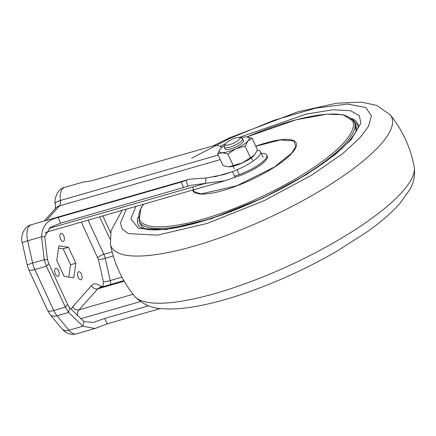 <?xml version="1.0" encoding="UTF-8"?>
<svg xmlns="http://www.w3.org/2000/svg" width="436" height="436" viewBox="0 0 436 436"><rect width="100%" height="100%" fill="white"/><g stroke="black" fill="none" stroke-linecap="round" stroke-linejoin="round"><path stroke-width="0.65" d="M240.705 137.907A16.399 4.235 155.2 0 1 246.427 136.937L252.112 138.217L248.002 140.877L245.081 146.098L235.876 148.758A16.399 4.235 155.2 0 1 228.213 151.641A16.399 4.235 155.2 0 1 222.18 152.698L217.678 153.984L219.842 149.722M246.427 136.937A16.399 4.235 155.2 0 1 246.672 136.942A16.399 4.235 155.2 0 1 248.002 140.877A16.399 4.235 155.2 0 1 235.876 148.758L227.865 153.979L233.216 165.571L228.72 166.857A16.399 4.235 -24.8 0 0 242.421 162.917A16.399 4.235 -24.8 0 0 254.542 155.036A16.399 4.235 -24.8 0 0 254.858 154.66A16.399 4.235 -24.8 0 0 254.94 154.557M224.322 147.281L225.14 149.052A10.093 2.605 -24.8 0 0 230.557 149.014A10.093 2.605 -24.8 0 0 239.778 144.785A10.093 2.605 -24.8 0 0 243.462 140.583L242.645 138.817A10.093 2.605 155.2 0 1 238.961 143.013A10.093 2.605 155.2 0 1 229.734 147.248A10.093 2.605 155.2 0 1 224.322 147.281A10.093 2.605 155.2 0 1 224.366 146.491L225.368 144.033A8.071 2.087 155.2 0 1 235.663 137.918A8.071 2.087 155.2 0 1 239.495 137.509A8.071 2.087 155.2 0 1 237.811 140.724A8.071 2.087 155.2 0 1 229.668 144.638A8.071 2.087 155.2 0 1 225.368 144.033M228.339 166.852A16.399 4.235 -24.8 0 0 228.475 166.852A16.399 4.235 -24.8 0 0 228.72 166.857L228.469 166.852M252.112 138.217L257.463 149.81L254.542 155.036L242.421 162.917L233.216 165.571M254.858 154.66L254.542 155.036M228.72 166.857L223.036 165.571L217.678 153.984M245.081 146.098L250.433 157.69M227.865 153.979L222.18 152.698A16.399 4.235 155.2 0 1 220.284 149.128A16.399 4.235 155.2 0 1 220.6 148.758A16.399 4.235 155.2 0 1 224.889 145.21M239.495 137.509L242.018 138.337A10.093 2.605 155.2 0 1 242.645 138.817M78.3 277.47A4.164 2.06 -106.1 0 1 78.693 271.742A4.164 2.06 -106.1 0 1 81.39 274.01A4.164 2.06 -106.1 0 1 80.998 279.743A4.164 2.06 -106.1 0 1 78.3 277.47M60.593 239.157A4.164 2.06 -106.1 0 1 60.986 233.424A4.164 2.06 -106.1 0 1 63.683 235.691A4.164 2.06 -106.1 0 1 63.291 241.424A4.164 2.06 -106.1 0 1 60.593 239.157M55.394 274.064A4.164 2.06 -106.1 0 1 55.786 268.331A4.164 2.06 -106.1 0 1 58.484 270.598A4.164 2.06 -106.1 0 1 58.092 276.331A4.164 2.06 -106.1 0 1 55.394 274.064M214.447 176.88L232.475 171.691L223.183 174.722L205.945 178.041L205.492 183.36L224.927 180.787L235.031 177.223L232.475 171.691L237.059 169.778A25.228 6.518 -24.8 0 0 260.554 151.821A25.228 6.518 -24.8 0 0 257.267 150.311M160.541 308.475L107.316 323.79L95.053 328.488L82.9 326.21L68.605 312.421L65.34 307.146L46.429 266.216L44.259 259.736L41.584 236.797C41.932 226.202 47.464 219.749 58.179 217.45L181.234 182.041L189.616 179.174L205.945 178.041M68.752 277.062L70.583 264.766L63.204 248.803L58.593 248.117M222.311 147.128L217.221 145.319L213.695 145.668L90.634 181.071L83.418 181.981L64.708 187.366A16.399 8.104 73.9 0 0 60.441 200.462L218.185 155.074M189.616 179.174L31.392 224.704A16.399 8.104 73.9 0 0 27.653 240.808L41.584 236.797L44.766 236.666L50.434 227.32L60.56 223.15L191.355 185.235L205.492 183.36L48.914 228.415M63.204 248.803L68.474 247.288L75.853 263.251L70.583 264.766M75.853 263.251L73.684 277.797L64.141 276.375L56.762 260.412L58.931 245.866L68.474 247.288M69.695 307.767L83.99 321.555L82.9 326.21L68.964 330.221A16.399 8.104 73.9 0 0 76.338 333.872C70.637 335.104 65.923 333.507 62.184 329.076A11.352 6.529 -39.6 0 0 68.964 330.221L56.996 315.762L68.605 312.421L69.695 307.767L67.684 304.519L48.772 263.589L47.442 259.6L44.766 236.666M102.814 215.918L110.564 232.693M109.943 239.032L99.675 216.823M107.316 323.79L104.602 318.46L93.309 322.427L83.99 321.555M104.602 318.46L148.632 305.789M358.038 125.579L352.43 119.137M235.031 177.223A25.228 6.518 -24.8 0 0 235.053 177.218A25.228 6.518 -24.8 0 0 258.117 166.634A25.228 6.518 -24.8 0 0 267.323 156.137L266.81 155.031A25.228 6.518 155.2 0 1 257.605 165.527A25.228 6.518 155.2 0 1 234.541 176.111A25.228 6.518 155.2 0 1 234.519 176.117M261.344 153.532A25.228 6.518 155.2 0 1 266.81 155.031M81.363 222.093L98.449 259.616L103.452 281.885L102.951 286.414L100.542 286.25A5.047 3.472 -48.7 0 0 100.607 287.368M220.273 159.598L59.449 205.874L46.532 220.344M237.059 169.778L239.277 174.569M64.708 187.366C55.808 188.962 54.162 202.424 55.268 203.705A11.352 3.003 172.9 0 1 60.441 200.462A7.57 3.739 73.9 0 1 59.449 205.874A11.352 9.423 -138.3 0 0 55.574 208.272L44.205 221.014M185.921 180.395L188.052 186.286M46.33 232.17L45.3 233.325M181.234 182.041L183.616 187.742M58.179 217.45L60.56 223.15M31.392 224.704C22.645 226.785 20.492 238.339 22.301 243.054A11.352 1.177 167.3 0 1 27.653 240.808L32.651 263.072L44.259 259.736L47.442 259.6M22.301 243.054L27.305 265.322A11.352 1.177 -12.7 0 1 32.651 263.072A16.399 8.104 73.9 0 0 34.836 269.552A11.352 2.932 155.2 0 1 28.749 269.59L47.66 310.514A11.352 2.932 -24.8 0 0 53.748 310.481L34.836 269.552L46.429 266.216L48.772 263.589M67.684 304.519L65.34 307.146L53.748 310.481A16.399 8.104 73.9 0 0 56.996 315.762A11.352 6.529 140.4 0 1 50.216 314.618L62.184 329.076M100.542 286.25C97.005 283.296 93.996 283.089 91.522 285.624L72.785 306.622L71.15 309.424M98.449 259.616A5.047 0.523 167.3 0 0 105.212 258.297L110.21 280.561A5.047 0.523 -12.7 0 1 103.452 281.885M88.088 220.158L103.866 254.313A5.047 1.303 -24.8 0 0 97.778 257.622M72.785 306.622A5.047 4.186 -138.3 0 0 79.041 309.833A13.876 6.856 73.9 0 0 77.09 315.55M91.522 285.624A5.047 4.186 -138.3 0 0 97.778 288.834L79.041 309.833L133.029 294.3M99.512 287.684L99.566 287.667A13.876 6.856 73.9 0 0 97.778 288.834L124.206 281.231M110.668 284.474A10.093 4.987 73.9 0 0 110.21 280.561L121.955 277.182M113.284 255.976L105.212 258.297A10.093 4.987 73.9 0 0 103.866 254.313L112.156 251.926M80.633 318.771L140.397 301.576M402.232 191.889A154.442 39.91 155.2 0 1 256.711 279.383A154.442 39.91 155.2 0 1 134.397 296.022C142.43 304.317 152.006 308.552 163.119 308.726C170.743 309.288 179.223 308.906 188.575 307.576C205.394 305.195 224.382 300.36 245.539 293.074C277.029 282.114 307.358 268.244 336.521 251.452L367.406 231.68C380.628 222.278 391.288 213.084 399.381 204.103L409.715 189.807C413.797 183.011 415.29 175.321 414.2 166.732A154.442 39.91 155.2 0 1 402.232 191.889M191.726 158.099L230.203 138.239L274.119 120.249L315.86 108.09L347.617 104.062L365.722 107.512L371.439 115.851L368.502 126.326L360.648 137.04L343.127 153.287L311.626 175.185L264.112 200.713L207.274 223.395L157.434 235.184L128.282 233.565L122.107 228.987L120.45 222.949L126.331 209.155M122.194 210.343L111.033 230.682L110.422 244.138A154.442 39.91 -24.8 0 0 225.81 235.669A154.442 39.91 -24.8 0 0 380.443 144.73A154.442 39.91 -24.8 0 0 390.225 114.848C402.521 130.157 410.51 147.45 414.2 166.732M135.923 206.392L130.871 218.954L138.528 228.469L165.685 229.663L211.476 218.643L263.311 197.83L306.513 174.547L335.159 154.595L351.116 139.782L360.872 123.11L359.34 115.742L350.599 110.739L332.924 109.763L306.383 114.069L239.119 137.427M351.58 118.358A120.843 31.229 155.2 0 1 357.765 123.944C359.678 125.661 356.888 131.296 349.4 140.844C334.085 158.355 297.216 182.39 257.354 200.407C237.206 209.569 217.913 216.801 199.475 222.109C187.894 225.417 177.545 227.685 168.421 228.911C156.524 230.393 148.006 230.208 142.861 228.36C140.19 227.303 138.703 226.289 138.386 225.314A120.843 31.229 155.2 0 1 138.141 216.981M357.765 123.949A120.843 31.223 -24.8 0 0 351.623 118.396M355.351 132.98A118.57 30.64 -24.8 0 0 355.531 124.505L354.288 121.808A118.57 30.64 155.2 0 1 345.704 143.041A118.57 30.64 155.2 0 1 202.62 220.883A118.57 30.64 155.2 0 1 139.013 221.275L140.921 208.119L143.395 204.244M356.19 131.487L354.795 122.914M246.869 136.948A117.398 30.335 155.2 0 1 289.733 121.584A117.398 30.335 155.2 0 1 344.217 142.218A117.398 30.335 155.2 0 1 202.544 219.292A117.398 30.335 155.2 0 1 143.64 204.173M255.796 146.191A56.936 14.715 155.2 0 1 265.568 143.035A56.936 14.715 155.2 0 1 291.995 153.041A56.936 14.715 155.2 0 1 223.281 190.423A56.936 14.715 155.2 0 1 192.549 190.101M255.828 146.267L280.332 139.94L293.76 140.932L295.88 146.48L291.695 153.118L274.309 167.064L236.944 185.725L201.181 193.884L193.829 191.568L192.957 186.968M139.013 221.275L140.261 223.979A118.57 30.64 -24.8 0 0 146.834 229.331M225.548 143.695L220.311 146.256M138.141 217.035A120.843 31.223 -24.8 0 0 138.392 225.314M234.241 168.737L233.086 166.241M252.558 160.274L251.403 157.778M260.554 151.821L263.11 157.352M55.268 203.705C55.454 207.323 55.394 209.078 55.072 208.986M45.704 232.35L224.714 180.847M27.305 265.322L28.749 269.59M47.66 310.514L50.216 314.618M95.053 328.488L76.338 333.872M99.566 287.667L123.879 280.675M110.422 244.138C114.107 263.42 122.102 280.713 134.397 296.022M213.259 145.793L230.077 137.634L297.897 111.801L336.75 103.196L361.275 102.128L376.878 105.414L390.225 114.848M246.814 136.942L296.126 119.786L327.098 114.145L342.969 114.723L354.288 121.808"/></g></svg>

